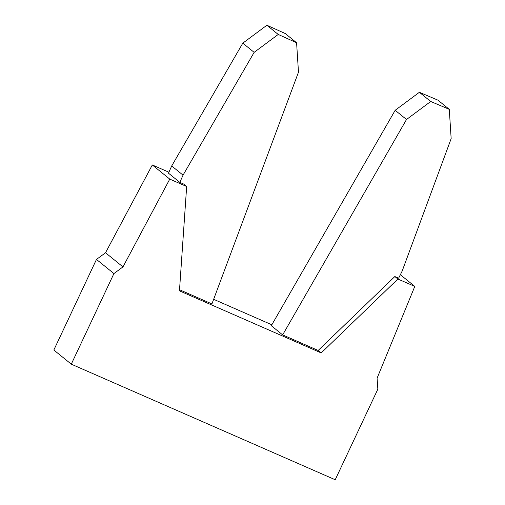 <?xml version="1.0" encoding="UTF-8"?>
<svg xmlns="http://www.w3.org/2000/svg" width="505" height="505" viewBox="0 0 505 505"><rect width="100%" height="100%" fill="white"/><g stroke="black" fill="none" stroke-linecap="round" stroke-linejoin="round"><path stroke-width="0.76" d="M398.634 278.204L402.15 271.097L451.161 138.635L449.286 109.358L430.721 101.486L406.506 119.496L282.649 334.897L318.169 350.457L394.841 276.538L398.634 278.204M449.286 109.358L437.942 100.16L419.377 92.289L395.169 110.292L271.311 325.7L282.649 334.897M406.506 119.496L395.169 110.292M430.721 101.486L419.377 92.289M318.169 350.457L321.224 352.932L397.896 279.019L394.841 276.538M321.224 352.932L179.458 290.848L186.661 186.509L183.612 184.035L179.818 182.374L168.474 173.177L171.706 165.949L183.05 175.147L179.818 182.374M213.647 299.307L271.835 324.791M179.534 289.737L211.923 303.928L298.48 72.183L296.593 42.748L278.23 34.447L254.148 52.356L183.05 175.147M168.904 172.224L152.314 164.958L169.762 179.111L186.661 186.509M397.896 279.019L414.794 286.417L400.364 274.714M414.794 286.417L377.084 378.195L377.847 389.159L335.219 479.75L71.287 364.168L53.839 350.015L96.468 259.425L105.526 252.759L152.314 164.958M71.287 364.168L113.915 273.577L122.974 266.905L169.762 179.111M105.526 252.759L122.974 266.905M96.468 259.425L113.915 273.577M296.593 42.748L285.249 33.545L266.886 25.25L242.804 43.159L171.706 165.949M266.886 25.25L278.23 34.447M242.804 43.159L254.148 52.356"/></g></svg>

